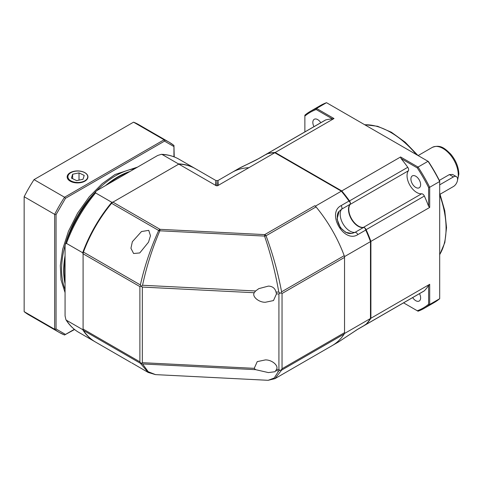 <?xml version="1.0" encoding="UTF-8"?>
<svg xmlns="http://www.w3.org/2000/svg" width="483" height="483" viewBox="0 0 483 483"><rect width="100%" height="100%" fill="white"/><g stroke="black" fill="none" stroke-linecap="round" stroke-linejoin="round"><path stroke-width="0.72" d="M439.337 180.382L449.377 174.586L452.607 174.46L456.363 176.627A5.887 3.399 -60 0 1 457.268 181.342A5.887 3.399 -60 0 1 453.422 186.529L440.116 194.208M449.377 174.586L453.422 176.917A5.887 3.399 -60 0 1 456.363 176.627M453.422 176.917L439.687 184.844M107.987 184.168A76.495 44.164 -60 0 1 118.184 177.158L117.774 177.4A75.909 43.826 120 0 0 107.606 184.385M65.066 258.073A75.909 43.826 120 0 0 64.094 270.371L64.094 270.848A76.495 44.164 -60 0 1 65.066 258.508M118.184 177.158A76.495 44.164 -60 0 1 128.387 172.389M83.094 328.832L83.094 254.022L82.684 252.754L66.455 243.384L65.338 244.132L65.066 246.113L65.066 315.924L65.923 319.692L66.455 320.259L82.684 329.623L83.094 328.832M113.119 202.027L177.907 164.625L178.384 163.864L162.155 154.5L161.394 154.319L157.712 155.46L97.252 190.368L95.676 191.594L95.58 192.934L111.808 202.305L113.119 202.027M111.808 202.305A100.035 57.755 120 0 0 82.684 252.754M82.684 329.623A100.035 57.755 120 0 0 95.079 341.789A100.035 57.755 120 0 0 95.284 341.91M195.319 168.639A100.035 57.755 120 0 0 195.114 168.519A100.035 57.755 120 0 0 178.384 163.864M65.066 282.072A76.495 44.164 -60 0 1 64.094 270.848M87.58 177.762A9.914 5.724 180 0 1 76.091 182.393A9.914 5.724 180 0 1 68.067 175.758A9.914 5.724 180 0 1 70.814 172.715A9.914 5.724 180 0 1 84.833 172.715A9.914 5.724 180 0 1 87.58 177.762M79.013 172.896L72.625 174.236L71.436 178.094L76.634 180.624L83.022 179.284L84.211 175.42L79.013 172.896L79.013 180.123M72.625 174.236L72.625 178.674M365.088 228.284L365.752 230.053A100.035 57.755 60 0 1 370.479 241.621L370.479 241.259A99.45 57.417 -120 0 0 365.088 228.284A2.94 1.697 -120 0 0 364.472 227.819A2.94 1.697 -120 0 0 363.361 227.553A13.729 7.927 60 0 1 351.34 219.041A13.729 7.927 60 0 1 349.982 204.369A2.94 1.697 -120 0 0 350.205 202.51A99.45 57.417 -120 0 0 341.662 191.353L341.354 191.171A100.035 57.755 60 0 1 349.004 201.055L350.205 202.51M266.761 154.331L267.123 153.781A100.035 57.755 60 0 1 274.779 152.737L341.354 191.171L315.417 206.144A100.035 57.755 60 0 1 344.542 256.594L370.479 241.621L370.479 318.496A100.035 57.755 60 0 1 365.752 324.6L365.088 324.642M259.22 158.346L238.469 168.694C240.703 167.172 253.539 161.66 258.954 158.448A2.94 1.697 60 0 1 259.22 158.346L267.123 153.781M238.469 168.694L232.112 172.365A100.035 57.755 60 0 1 248.842 167.71L217.591 185.75L216.287 185.75L178.801 164.105A100.035 57.755 120 0 1 195.53 168.76L215.961 180.557L217.924 180.557L232.112 172.365A100.035 57.755 60 0 1 248.842 167.71L274.779 152.737M316.045 206.899L266.042 235.77C272.756 253.774 277.936 272.46 281.589 291.823L281.118 292.964L282.036 293.495L344.542 257.403A3.924 2.264 -120 0 0 344.204 255.67A100.035 57.755 60 0 0 316.045 206.899A3.924 2.264 -120 0 0 314.717 205.74L315.417 206.144M365.752 230.053L357.843 234.617C344.005 243.68 326.321 213.118 341.101 205.619L349.004 201.055M363.361 227.553L355.041 232.353L351.817 233.476L345.695 232.323L340.376 227.638L337.049 219.083L339.072 211.409L341.656 209.175L349.982 204.369M344.542 256.594L344.542 333.469L370.479 318.496M344.542 333.469A100.035 57.755 60 0 1 332.147 345.635L338.505 341.958L357.843 329.165L365.752 324.6M266.99 153.817A2.94 1.697 60 0 1 267.19 153.666A2.94 1.697 60 0 1 267.455 153.558A100.035 57.755 60 0 1 275.195 152.495L341.771 190.93A100.035 57.755 60 0 1 349.505 200.928A2.94 1.697 60 0 1 350.097 204.436A13.729 7.927 -120 0 0 350.084 215.647A13.729 7.927 -120 0 0 358.501 226.116A13.729 7.927 -120 0 0 363.367 227.415A2.94 1.697 60 0 1 366.108 229.679A100.035 57.755 60 0 1 370.896 241.379L370.896 318.255A100.035 57.755 60 0 1 366.108 324.425A2.94 1.697 60 0 1 365.885 324.6A2.94 1.697 60 0 1 365.643 324.697M350.097 204.436L408.352 170.801A13.729 7.927 -120 0 0 408.34 182.013A13.729 7.927 -120 0 0 416.751 192.482A13.729 7.927 -120 0 0 421.623 193.786L363.367 227.415M412.663 297.594A6.865 3.967 -120 0 0 415.772 300.692A6.865 3.967 -120 0 0 419.202 301.03A6.865 3.967 -120 0 0 419.498 293.646M415.772 176.235A6.865 3.967 -120 0 0 412.337 175.89A6.865 3.967 -120 0 0 411.287 181.397A6.865 3.967 -120 0 0 415.772 187.446A6.865 3.967 -120 0 0 419.202 187.784A6.865 3.967 -120 0 0 420.258 182.284A6.865 3.967 -120 0 0 415.772 176.235M320.809 122.712A6.865 3.967 -120 0 0 317.699 119.609A6.865 3.967 -120 0 0 314.264 119.271A6.865 3.967 -120 0 0 313.968 126.655M365.885 324.6L424.134 290.965A2.94 1.697 -120 0 0 424.358 290.79A100.035 57.755 -120 0 0 428.596 285.483L428.596 304.242A112.98 65.229 60 0 1 417.288 310.768L403.565 302.847M370.896 318.255L429.701 284.3L428.596 285.483M429.701 284.3L429.701 304.471L439.687 298.705L439.687 181.493L429.701 187.259L429.701 207.43L370.896 241.379M429.701 207.43L428.596 206.253A100.035 57.755 -120 0 0 424.358 196.05A2.94 1.697 -120 0 0 421.623 193.786M408.352 170.801A2.94 1.697 -120 0 0 407.761 167.299A100.035 57.755 -120 0 0 401.041 158.527L400.576 156.981L341.771 190.93M275.195 152.495L334.001 118.54L316.534 108.458L326.52 102.692L428.029 161.298L418.043 167.064L400.576 156.981M334.001 118.54L332.425 118.915A100.035 57.755 -120 0 0 325.711 119.929A2.94 1.697 -120 0 0 325.445 120.032L267.19 153.666M356.049 330.275L408.026 300.269A2.94 1.697 -120 0 0 408.044 300.257M428.596 304.242L429.701 304.471A113.765 65.682 60 0 1 424.171 308.353A113.765 65.682 60 0 1 418.043 311.203L417.288 310.768M428.596 187.489L429.701 187.259A113.765 65.682 60 0 0 418.043 167.064L417.288 167.909A112.98 65.229 60 0 1 428.596 187.489L428.596 206.253M439.687 181.493A113.765 65.682 -120 0 0 428.029 161.298L428.385 161.503A112.98 65.229 -120 0 1 439.687 181.083L439.687 181.493M424.171 308.353L434.157 302.587A113.765 65.682 -120 0 0 439.687 298.705M401.041 158.527L417.288 167.909M332.425 118.915L316.178 109.532L316.534 108.458A113.765 65.682 60 0 0 310.406 111.307L320.392 105.542A113.765 65.682 -120 0 1 326.52 102.692M304.876 131.907L304.876 115.189A113.765 65.682 60 0 1 310.406 111.307M304.876 116.059A112.98 65.229 60 0 1 316.178 109.532M65.066 292.644L61.045 279.917L60.309 265.59L62.663 249.288L68.447 231.297L77.582 213.166L89.222 196.835L102.124 183.721L114.996 174.514L137.546 167.106M65.066 283.859A76.495 44.164 -60 0 1 65.066 255.755M105.602 185.544A76.495 44.164 -60 0 1 117.774 176.917A76.495 44.164 -60 0 1 129.939 171.495M70.198 181.161A10.397 6.001 180 0 1 67.155 176.917A10.397 6.001 180 0 1 73.573 171.374A10.397 6.001 180 0 1 84.899 172.673A10.397 6.001 180 0 1 87.942 176.917A10.397 6.001 180 0 1 81.524 182.465A10.397 6.001 180 0 1 70.198 181.161M173.946 156.794L173.946 145.492A109.846 63.418 120 0 0 169.225 142.25L138.712 124.632A109.846 63.418 120 0 0 133.549 122.169L34.033 179.622A109.846 63.418 120 0 0 24.15 196.738L24.15 311.65A109.846 63.418 120 0 0 28.871 314.886L59.385 332.503A109.846 63.418 120 0 0 64.547 334.973L74.581 329.509M173.946 146.578L164.504 141.127L164.063 139.78L133.549 122.169M164.504 141.127L65.489 198.296L64.547 197.239L34.033 179.622M65.489 198.296L56.052 214.645L54.664 214.355L24.15 196.738M56.052 214.645L56.052 328.977L54.664 329.267L24.15 311.65M64.547 334.973L74.34 329.315M174.23 156.909L173.946 145.492M56.052 328.977L65.489 334.423M268.391 372.586L255.616 369.664L254.233 368.33L257.246 361.622L265.366 359.92C271.941 359.708 278.939 365.709 276.493 369.459L275.069 371.717L268.391 372.586M131.684 362.854L148.203 372.459L140.366 363.264L83.438 330.396A100.035 57.755 -60 0 0 95.495 342.03L130.953 362.504M255.616 369.664L142.551 363.953L140.807 363.162L139.895 361.852L83.094 329.056L83.094 253.798A3.924 2.264 120 0 1 83.438 252.072L140.366 284.934L140.807 286.069L142.328 287.071L254.233 292.728C251.788 296.471 258.785 302.473 265.366 302.261L273.481 300.565L276.493 293.851L278.92 293.972L278.92 369.58L279.929 370.37L278.806 370.835L276.004 370.696M254.233 292.728L255.616 290.971L258.84 288.629L268.391 286.099C272.442 286.238 274.984 288.206 276.004 292.004L276.493 293.851M133.604 253.509L130.935 248.28L132.354 241.711L141.501 231.544L148.746 230.349L150.467 235.734L148.529 242.152L139.75 252.941L133.604 253.509M344.542 257.403L344.542 332.66L282.036 368.746L281.118 370.069L279.929 370.37M344.204 334.001L281.589 370.153L274.93 378.666L332.147 345.635A100.035 57.755 60 0 0 344.204 334.001A3.924 2.264 -120 0 0 344.542 332.66M178.801 164.105L112.925 202.136A3.924 2.264 120 0 0 111.597 203.301L158.678 230.482L159.843 230.796C152.308 248.359 146.542 266.513 142.551 285.26L255.616 290.971M218.165 185.43C218.032 178.837 217.839 178.945 217.591 185.75M112.925 202.136L160.006 229.322L159.843 230.796L264.551 236.084L264.714 234.611A3.924 2.264 60 0 1 266.042 235.77L264.551 236.084C270.655 253.937 275.413 272.623 278.806 292.143L279.929 293.133L281.118 292.964M216.287 185.75C216.04 178.945 215.847 178.837 215.714 185.43M83.094 329.056A3.924 2.264 120 0 0 83.438 330.396M83.438 252.072A100.035 57.755 -60 0 1 111.597 203.301M274.93 378.666L268.119 380.308L274.187 378.038L278.806 370.835M142.551 363.953L148.227 371.729L155.514 374.621L268.119 380.308M281.589 370.153L281.118 370.069M279.929 293.133L278.92 293.972M140.366 284.934C144.58 266.169 150.684 248.014 158.678 230.482A3.924 2.264 -60 0 1 160.006 229.322L264.714 234.611L314.717 205.74M140.807 363.162L140.366 363.264M254.233 368.33L142.328 362.679L141.38 363.349M141.38 286.165L142.551 285.26M83.094 253.798L139.895 286.594L140.807 286.069M457.558 179.839A21.578 12.455 -120 0 0 458.276 174.918A21.578 12.455 -120 0 0 443.02 148.492A21.578 12.455 -120 0 0 432.231 147.424L418.115 155.574M95.58 192.934A100.035 57.755 120 0 0 66.455 243.384M162.155 154.5A100.035 57.755 -60 0 1 178.885 159.149L195.114 168.519M66.455 320.259A100.035 57.755 120 0 0 78.85 332.419L95.079 341.789M341.101 205.619A2.94 1.697 60 0 1 341.656 209.175A13.729 7.927 60 0 0 343.021 223.84A13.729 7.927 60 0 0 355.041 232.353A2.94 1.697 60 0 1 356.146 232.625A2.94 1.697 60 0 1 357.843 234.617M357.843 329.165A2.94 1.697 60 0 1 357.619 329.346L338.505 341.958M439.687 254.553A78.457 45.299 -120 0 0 439.687 194.897M416.418 154.596A78.457 45.299 -120 0 0 390.59 132.318A78.457 45.299 -120 0 0 364.762 124.771M366.108 324.425L424.358 290.79M424.358 196.05L366.108 229.679M407.761 167.299L349.505 200.928M325.711 119.929L267.455 153.558M134.745 168.718A76.495 44.164 120 0 0 115.691 175.715A76.495 44.164 120 0 0 96.528 190.833M94.807 192.62A76.495 44.164 120 0 0 65.791 242.871M65.108 245.249A76.495 44.164 120 0 0 65.066 289.408M174.025 145.546L169.225 142.25A109.846 63.418 120 0 0 164.063 139.78L64.547 197.239A109.846 63.418 120 0 0 54.664 214.355L54.664 329.267A109.846 63.418 120 0 0 59.385 332.503L64.637 335.015M281.589 291.823L344.204 255.67M282.036 368.746L282.036 293.495M278.806 292.143L276.004 292.004M139.895 286.594L139.895 361.852M278.92 369.58L276.493 369.459M142.328 362.679L142.328 287.071M432.231 147.424C440.52 144.145 444.958 148.547 450.681 154.059C455.892 160.326 458.615 167.015 458.85 174.115L457.371 180.962M95.676 191.594C82.4 207.279 72.287 224.794 65.338 244.132M161.394 154.319C167.836 154.548 173.669 156.154 178.885 159.149M65.923 319.686C69.335 325.156 73.645 329.4 78.85 332.419M258.954 158.448L266.888 153.866M339.036 211.463L339.078 211.409C336.615 213.13 335.745 222.748 342.236 229.389C347.712 234.225 349.167 233.434 351.817 233.476M365.553 324.763L357.619 329.346M439.687 254.77L444.819 242.605L446.527 227.644L444.777 210.787L439.687 193.049M418.018 155.52L405.152 142.201L391.375 132.239L377.621 126.286L364.568 124.662M267.171 153.672L257.379 159.33M148.203 372.459L155.514 374.621"/></g></svg>
